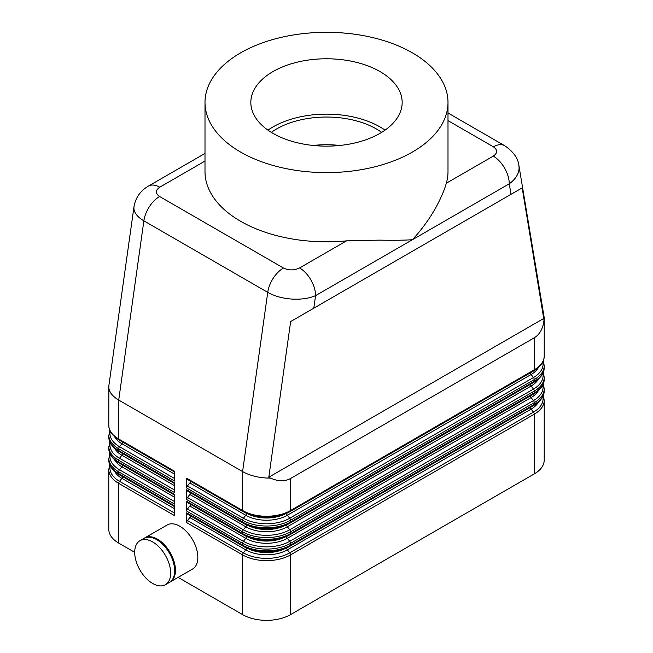 <?xml version="1.0" encoding="UTF-8"?>
<svg xmlns="http://www.w3.org/2000/svg" width="653" height="653" viewBox="0 0 653 653"><rect width="100%" height="100%" fill="white"/><g stroke="black" fill="none" stroke-linecap="round" stroke-linejoin="round"><path stroke-width="0.98" d="M134.045 206.324L133.898 207.964C134.069 212.707 137.391 217 143.864 220.845L267.738 292.364C274.415 296.111 282.398 298.348 291.679 299.058C300.951 299.613 308.918 298.478 315.57 295.638L412.41 239.724C403.293 240.304 392.404 240.443 379.76 240.124L346.523 240.859A121.499 70.149 180 0 1 240.59 221.269A121.499 70.149 180 0 1 205.001 171.666L205.001 102.456A121.499 70.149 0 0 0 240.59 152.059A121.499 70.149 0 0 0 372.994 167.266A121.499 70.149 0 0 0 447.999 102.456A121.499 70.149 0 0 0 412.41 52.86A121.499 70.149 0 0 0 280.006 37.654A121.499 70.149 0 0 0 205.001 102.456M133.979 206.707L108.871 385.629L108.782 425.168A33.907 19.574 180 0 0 118.715 439.012L118.715 400.06L242.589 471.58L242.589 510.532L186.644 478.233L186.644 488.003L242.589 520.294L242.589 522.065L186.644 489.766L186.644 499.537L242.589 531.836L242.589 533.599L186.644 501.3L186.644 511.07L242.589 543.369L242.589 545.141L186.644 512.842L186.644 522.604L242.589 554.903L242.589 614.62L178.106 577.391M447.999 102.456L447.999 171.666A121.499 70.149 180 0 1 446.334 183.224C444.399 190.17 440.857 198.365 435.706 207.825C429.38 219.09 421.618 229.725 412.41 239.724L509.258 183.811C515.69 179.093 518.972 173.739 519.102 167.756L518.776 164.801M270.424 478.102L268.807 477.204L290.65 321.554L522.18 187.884L543.998 320.158L544.218 317.725L544.218 355.958A33.907 19.574 180 0 1 534.285 369.802L290.536 510.532A33.907 19.574 180 0 1 266.563 516.262A33.907 19.574 180 0 1 242.589 510.532A2.261 1.306 -60 0 0 242.802 511.332A2.261 1.306 -60 0 0 243.055 511.568C255.47 519.053 277.656 519.053 290.071 511.568A2.261 1.306 -120 0 0 290.324 511.332A2.261 1.306 -120 0 0 290.536 510.532L290.536 478.502C284.92 481.604 278.219 481.473 270.424 478.102L266.563 478.02C257.258 477.474 249.266 475.327 242.589 471.58L267.738 292.364A22.602 13.052 120 0 1 273.207 278.276A22.602 13.052 120 0 1 283.475 268.024L159.601 196.504A22.602 13.052 120 0 0 149.333 206.756A22.602 13.052 120 0 0 143.864 220.845L118.715 400.06C112.243 396.216 108.937 391.841 108.782 386.935M346.523 240.859L299.58 267.95A22.602 13.052 60 0 1 310.885 279.884A22.602 13.052 60 0 1 315.57 295.638L313.807 308.192M144.37 538.162A25.426 14.684 60 0 1 144.762 537.917A25.426 14.684 60 0 1 157.471 539.174A25.426 14.684 60 0 1 174.09 561.588A25.426 14.684 60 0 1 170.188 581.962A25.426 14.684 60 0 1 169.78 582.182M144.762 537.917L167.135 524.996A25.426 14.684 60 0 1 179.853 526.261A25.426 14.684 60 0 1 196.463 548.667A25.426 14.684 60 0 1 192.57 569.041L170.188 581.962M152.68 541.949A25.426 14.684 60 0 1 169.29 564.355A25.426 14.684 60 0 1 165.397 584.729A25.426 14.684 60 0 1 152.68 583.472A25.426 14.684 60 0 1 136.069 561.066A25.426 14.684 60 0 1 139.962 540.684A25.426 14.684 60 0 1 152.68 541.949M139.962 540.684L143.962 538.382A25.426 14.684 60 0 1 156.679 539.639A25.426 14.684 60 0 1 173.29 562.045A25.426 14.684 60 0 1 169.388 582.427L165.397 584.729M186.644 512.842A2.261 1.306 120 0 0 186.856 513.642A2.261 1.306 120 0 0 187.109 513.87L243.055 546.169A2.261 1.306 -60 0 1 242.802 545.932A2.261 1.306 -60 0 1 242.589 545.141A33.907 19.574 180 0 0 266.563 550.871A33.907 19.574 180 0 0 290.536 545.141L290.536 543.369A2.261 1.306 -120 0 0 290.324 542.325A2.261 1.306 -120 0 0 289.736 541.304A32.772 18.921 180 0 1 243.389 541.304L187.444 509.014A2.261 1.306 120 0 0 186.856 510.026A2.261 1.306 120 0 0 186.644 511.07M242.589 614.62A33.907 19.574 0 0 0 266.563 620.35A33.907 19.574 0 0 0 290.536 614.62L290.536 554.903A33.907 19.574 0 0 1 266.563 560.633A33.907 19.574 0 0 1 242.589 554.903A2.261 1.306 -60 0 1 242.802 553.858A2.261 1.306 -60 0 1 243.389 552.846L187.444 520.547L189.843 517.56A2.261 1.306 120 0 0 190.423 516.547A2.261 1.306 120 0 0 190.611 515.894M534.285 473.89L534.285 414.173A2.261 1.306 -120 0 0 534.072 413.129A2.261 1.306 -120 0 0 533.485 412.116L289.736 552.846A2.261 1.306 -120 0 1 290.324 553.858A2.261 1.306 -120 0 1 290.536 554.903L534.285 414.173A33.907 19.574 0 0 0 544.218 400.338L544.218 460.047A33.907 19.574 0 0 1 534.285 473.89L290.536 614.62M187.444 520.547A2.261 1.306 120 0 0 186.856 521.559A2.261 1.306 120 0 0 186.644 522.604M109.728 464.658L108.782 469.548L108.782 529.256A33.907 19.574 0 0 0 118.715 543.1L118.715 483.383L174.653 515.682L174.653 505.92L118.715 473.621L118.715 471.85L174.653 504.149L174.653 494.386L118.715 462.087L118.715 460.316L174.653 492.615L174.653 482.845L118.715 450.546L118.715 448.782A2.261 1.306 -60 0 1 118.928 447.738A2.261 1.306 -60 0 1 119.515 446.717A32.772 18.921 180 0 1 110.161 431.037M544.218 377.263L544.218 379.034A33.907 19.574 180 0 1 534.285 392.877L290.536 533.599A33.907 19.574 180 0 1 266.563 539.337A33.907 19.574 180 0 1 242.589 533.599A2.261 1.306 -60 0 0 242.802 534.399A2.261 1.306 -60 0 0 243.055 534.636C255.47 542.129 277.656 542.129 290.071 534.636A2.261 1.306 -120 0 0 290.324 534.399A2.261 1.306 -120 0 0 290.536 533.599L290.536 531.836L534.285 391.106A33.907 19.574 0 0 0 544.218 377.263L543.272 372.381M544.218 365.729L544.218 367.5A33.907 19.574 180 0 1 534.285 381.336L290.536 522.065A33.907 19.574 180 0 1 266.563 527.804A33.907 19.574 180 0 1 242.589 522.065A2.261 1.306 -60 0 0 242.802 522.865A2.261 1.306 -60 0 0 243.055 523.102C255.47 530.595 277.656 530.595 290.071 523.102A2.261 1.306 -120 0 0 290.324 522.865A2.261 1.306 -120 0 0 290.536 522.065L290.536 520.294L534.285 379.573A33.907 19.574 0 0 0 544.218 365.729L543.272 360.848M543.998 320.158C543.018 328.59 539.778 334.467 534.285 337.772L290.536 478.502M186.644 501.3A2.261 1.306 120 0 0 186.856 502.1A2.261 1.306 120 0 0 187.109 502.337L243.055 534.636A2.261 1.306 -60 0 0 243.389 534.742A32.772 18.921 0 0 0 289.736 534.742A2.261 1.306 -120 0 0 290.071 534.636L533.819 393.906A2.261 1.306 -120 0 0 534.072 393.677A2.261 1.306 -120 0 0 534.285 392.877L534.285 391.106A2.261 1.306 60 0 0 534.072 390.061A2.261 1.306 60 0 0 533.485 389.049L289.736 529.771A2.261 1.306 60 0 1 290.324 530.783A2.261 1.306 60 0 1 290.536 531.836A33.907 19.574 0 0 1 266.563 537.566A33.907 19.574 0 0 1 242.589 531.836A2.261 1.306 120 0 1 242.802 530.783A2.261 1.306 120 0 1 243.389 529.771L187.444 497.472A2.261 1.306 120 0 0 186.856 498.492A2.261 1.306 120 0 0 186.644 499.537M544.218 388.796L544.218 390.567A33.907 19.574 180 0 1 534.285 404.411L290.536 545.141A2.261 1.306 -120 0 1 290.324 545.932A2.261 1.306 -120 0 1 290.071 546.169L533.819 405.448A2.261 1.306 -120 0 0 534.072 405.211A2.261 1.306 -120 0 0 534.285 404.411L534.285 402.64A33.907 19.574 0 0 0 544.218 388.796L543.272 383.915M187.444 509.014L189.843 506.026A2.261 1.306 120 0 0 190.423 505.014A2.261 1.306 120 0 0 190.611 504.353M186.644 489.766A2.261 1.306 120 0 0 186.856 490.566A2.261 1.306 120 0 0 187.109 490.803L243.055 523.102A2.261 1.306 -60 0 0 243.389 523.2A32.772 18.921 0 0 0 289.736 523.2A2.261 1.306 -120 0 0 290.071 523.102L533.819 382.372A2.261 1.306 -120 0 0 534.072 382.136A2.261 1.306 -120 0 0 534.285 381.336L534.285 379.573A2.261 1.306 60 0 0 534.072 378.528A2.261 1.306 60 0 0 533.485 377.507L289.736 518.237A2.261 1.306 60 0 1 290.324 519.249A2.261 1.306 60 0 1 290.536 520.294A33.907 19.574 0 0 1 266.563 526.032A33.907 19.574 0 0 1 242.589 520.294A2.261 1.306 120 0 1 242.802 519.249A2.261 1.306 120 0 1 243.389 518.237L187.444 485.938A2.261 1.306 120 0 0 186.856 486.95A2.261 1.306 120 0 0 186.644 488.003M187.444 497.472L189.843 494.492A2.261 1.306 120 0 0 190.423 493.48A2.261 1.306 120 0 0 190.611 492.819M186.644 478.233A2.261 1.306 120 0 0 186.856 479.033A2.261 1.306 120 0 0 187.109 479.269L243.055 511.568A2.261 1.306 -60 0 0 243.389 511.666A32.772 18.921 0 0 0 289.736 511.666A2.261 1.306 -120 0 0 290.071 511.568L533.819 370.839A2.261 1.306 -120 0 0 534.072 370.602A2.261 1.306 -120 0 0 534.285 369.802L534.285 337.772M187.444 485.938L189.843 482.959A2.261 1.306 120 0 0 190.423 481.947A2.261 1.306 120 0 0 190.611 481.285M109.728 453.125L108.782 459.777A33.907 19.574 180 0 0 118.715 473.621A2.261 1.306 120 0 0 118.928 474.421A2.261 1.306 120 0 0 119.181 474.658L174.653 506.679M109.728 441.591L108.782 448.244A33.907 19.574 180 0 0 118.715 462.087A2.261 1.306 120 0 0 118.928 462.887A2.261 1.306 120 0 0 119.181 463.116L174.653 495.145M109.728 430.058L108.782 436.71A33.907 19.574 180 0 0 118.715 450.546A2.261 1.306 120 0 0 118.928 451.345A2.261 1.306 120 0 0 119.181 451.582L174.653 483.612M511.013 194.333L509.258 183.811A22.602 13.052 -120 0 0 504.573 168.058A22.602 13.052 -120 0 0 493.268 156.132L446.334 183.224M205.001 153.422L148.427 186.089A22.602 13.052 -120 0 0 148.264 186.187M313.171 145.464A70.638 40.78 180 0 1 339.829 145.464M271.33 132.355A70.638 40.78 180 0 1 376.446 128.992A70.638 40.78 180 0 1 381.67 132.355M267.967 130.143A75.666 43.686 180 0 1 380.005 126.935A75.666 43.686 180 0 1 385.033 130.143M272.995 133.351A75.666 43.686 180 0 1 250.834 102.456A75.666 43.686 180 0 1 297.539 62.1A75.666 43.686 180 0 1 380.005 71.569A75.666 43.686 180 0 1 402.166 102.456A75.666 43.686 180 0 1 355.461 142.819A75.666 43.686 180 0 1 272.995 133.351M159.601 196.504C155.251 193.427 155.292 190.325 159.732 187.207A22.602 13.052 -120 0 0 148.46 186.072A22.602 13.052 -120 0 0 148.427 186.089M108.782 434.939A33.907 19.574 0 0 0 118.715 448.782L174.653 481.081L174.653 471.311L118.715 439.012A2.261 1.306 120 0 0 118.928 439.812A2.261 1.306 120 0 0 119.181 440.049L174.653 472.078M134.698 552.324L118.715 543.1M544.218 317.725L518.906 165.503M268.807 477.204L544.022 318.313M522.18 187.884L290.65 321.554M447.999 120.617L493.399 146.827C497.749 149.912 497.708 153.006 493.268 156.132M504.908 145.839A22.602 13.052 120 0 0 504.696 145.709A22.602 13.052 120 0 0 504.655 145.684A22.602 13.052 120 0 0 503.667 145.219A22.602 13.052 120 0 0 493.399 146.827M289.736 546.275A2.261 1.306 -120 0 0 290.071 546.169C277.656 553.662 255.47 553.662 243.055 546.169A2.261 1.306 -60 0 0 243.389 546.275A32.772 18.921 0 0 0 289.736 546.275M533.485 405.546A2.261 1.306 -120 0 0 533.819 405.448C540.839 401.064 544.308 396.102 544.218 390.567M189.843 517.56L245.781 549.859A29.385 16.962 0 0 0 287.344 549.859A2.261 1.306 60 0 1 286.757 548.846A2.261 1.306 60 0 1 286.545 547.94M246.581 547.94A2.261 1.306 120 0 1 246.369 548.846A2.261 1.306 120 0 1 245.781 549.859L243.389 552.846A32.772 18.921 180 0 0 289.736 552.846L287.344 549.859L531.085 409.137A2.261 1.306 60 0 1 530.505 408.117A2.261 1.306 60 0 1 530.326 407.464M174.653 513.16L119.515 481.326A32.772 18.921 180 0 1 110.161 465.638M108.782 469.548A33.907 19.574 0 0 0 118.715 483.383A2.261 1.306 -60 0 1 118.928 482.338A2.261 1.306 -60 0 1 119.515 481.326L121.915 478.347L174.653 508.793M122.674 476.674A2.261 1.306 -60 0 1 122.495 477.327A2.261 1.306 -60 0 1 121.915 478.347A29.385 16.962 0 0 1 114.65 471.417M533.485 394.012A2.261 1.306 -120 0 0 533.819 393.906C540.839 389.523 544.308 384.568 544.218 379.034M189.843 506.026L245.781 538.325L243.389 541.304A2.261 1.306 -60 0 0 242.802 542.325A2.261 1.306 -60 0 0 242.589 543.369A33.907 19.574 0 0 0 266.563 549.1A33.907 19.574 0 0 0 290.536 543.369L534.285 402.64A2.261 1.306 -120 0 0 534.072 401.595A2.261 1.306 -120 0 0 533.485 400.583L289.736 541.304L287.344 538.325A2.261 1.306 60 0 1 286.757 537.313A2.261 1.306 60 0 1 286.545 536.407M246.581 536.407A2.261 1.306 120 0 1 246.369 537.313A2.261 1.306 120 0 1 245.781 538.325A29.385 16.962 0 0 0 287.344 538.325L531.085 397.595A2.261 1.306 60 0 1 530.505 396.583A2.261 1.306 60 0 1 530.326 395.93M533.485 382.478A2.261 1.306 -120 0 0 533.819 382.372C540.839 377.989 544.308 373.034 544.218 367.5M189.843 494.492L245.781 526.791A29.385 16.962 0 0 0 287.344 526.791A2.261 1.306 60 0 1 286.757 525.779A2.261 1.306 60 0 1 286.545 524.873M246.581 524.873A2.261 1.306 120 0 1 246.369 525.779A2.261 1.306 120 0 1 245.781 526.791L243.389 529.771A32.772 18.921 180 0 0 289.736 529.771L287.344 526.791L531.085 386.062A2.261 1.306 60 0 1 530.505 385.05A2.261 1.306 60 0 1 530.326 384.388M533.485 370.945A2.261 1.306 -120 0 0 533.819 370.839C540.839 366.455 544.308 361.493 544.218 355.958M189.843 482.959L245.781 515.258A29.385 16.962 0 0 0 287.344 515.258A2.261 1.306 60 0 1 286.757 514.246A2.261 1.306 60 0 1 286.545 513.34M246.581 513.34A2.261 1.306 120 0 1 246.369 514.246A2.261 1.306 120 0 1 245.781 515.258L243.389 518.237A32.772 18.921 180 0 0 289.736 518.237L287.344 515.258L531.085 374.528A2.261 1.306 60 0 1 530.505 373.516A2.261 1.306 60 0 1 530.326 372.855M174.653 501.626L119.515 469.793A32.772 18.921 180 0 1 110.161 454.104M108.782 458.006A33.907 19.574 0 0 0 118.715 471.85A2.261 1.306 -60 0 1 118.928 470.805A2.261 1.306 -60 0 1 119.515 469.793L121.915 466.805L174.653 497.26M122.674 465.14A2.261 1.306 -60 0 1 122.495 465.793A2.261 1.306 -60 0 1 121.915 466.805A29.385 16.962 0 0 1 114.65 459.883M174.653 490.093L119.515 458.259A32.772 18.921 180 0 1 110.161 442.571M108.782 446.472A33.907 19.574 0 0 0 118.715 460.316A2.261 1.306 -60 0 1 118.928 459.271A2.261 1.306 -60 0 1 119.515 458.259L121.915 455.272L174.653 485.726M122.674 453.598A2.261 1.306 -60 0 1 122.495 454.259A2.261 1.306 -60 0 1 121.915 455.272A29.385 16.962 0 0 1 114.65 448.35M174.653 478.559L119.515 446.717L121.915 443.738L174.653 474.192M122.674 442.065A2.261 1.306 -60 0 1 122.495 442.726A2.261 1.306 -60 0 1 121.915 443.738A29.385 16.962 0 0 1 114.65 436.816M159.732 187.207L205.001 161.071M249.397 514.442A28.259 16.317 0 0 0 283.729 514.442M285.426 513.805A28.259 16.317 180 0 1 247.699 513.805M542.839 361.827A32.772 18.921 180 0 1 533.485 377.507L531.085 374.528A29.385 16.962 0 0 0 538.35 367.606M249.397 525.975A28.259 16.317 0 0 0 283.729 525.975M285.426 525.339A28.259 16.317 180 0 1 247.699 525.339M542.839 373.361A32.772 18.921 180 0 1 533.485 389.049L531.085 386.062A29.385 16.962 0 0 0 538.35 379.14M249.397 537.509A28.259 16.317 0 0 0 283.729 537.509M285.426 536.88A28.259 16.317 180 0 1 247.699 536.88M542.839 384.895A32.772 18.921 180 0 1 533.485 400.583L531.085 397.595A29.385 16.962 0 0 0 538.35 390.674M542.839 396.428A32.772 18.921 180 0 1 533.485 412.116L531.085 409.137A29.385 16.962 0 0 0 538.35 402.207M249.397 549.051A28.259 16.317 0 0 0 283.729 549.051M285.426 548.414A28.259 16.317 180 0 1 247.699 548.414M299.58 267.95C294.185 270.513 288.814 270.538 283.475 268.024M119.181 440.049C112.161 435.665 108.692 430.702 108.782 425.168M119.181 451.582C112.161 447.199 108.692 442.244 108.782 436.71M119.181 463.116C112.161 458.733 108.692 453.778 108.782 448.244M119.181 474.658C112.161 470.274 108.692 465.311 108.782 459.777M543.272 395.449L544.218 400.338M504.655 145.692C513.364 151.627 518.123 158.255 518.915 165.584M447.999 112.977L504.696 145.709M148.46 186.072L145.341 188.113C139.097 192.79 135.31 199.01 133.979 206.748L133.979 206.748"/></g></svg>
